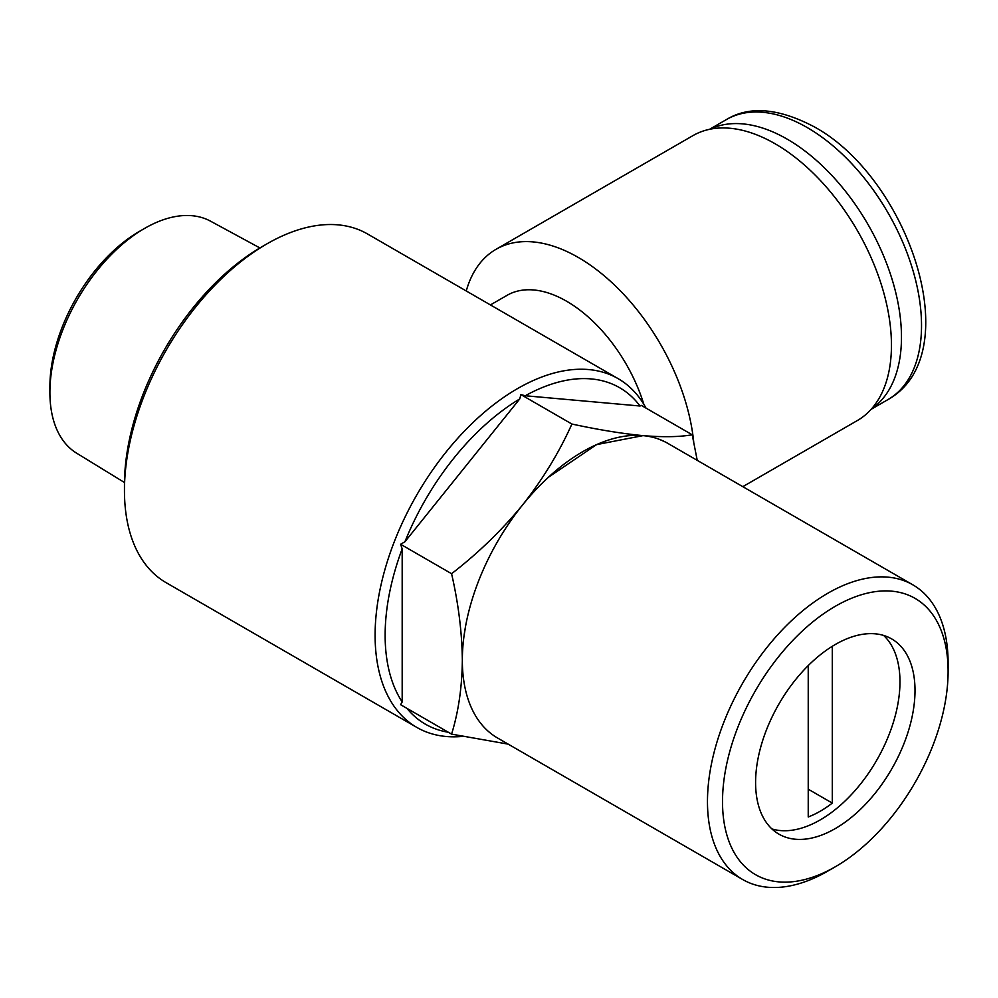 <?xml version="1.0" encoding="UTF-8"?>
<svg xmlns="http://www.w3.org/2000/svg" width="998" height="998" viewBox="0 0 998 998"><rect width="100%" height="100%" fill="white"/><g stroke="black" fill="none" stroke-linecap="round" stroke-linejoin="round"><path stroke-width="1.5" d="M835.301 828.565A112.724 65.082 120 0 0 908.941 729.239A112.724 65.082 120 0 0 891.663 638.907A112.724 65.082 120 0 0 835.301 644.496A112.724 65.082 120 0 0 761.661 743.822A112.724 65.082 120 0 0 778.939 834.153A112.724 65.082 120 0 0 835.301 828.565M771.928 828.939A112.724 65.082 120 0 0 820.269 819.882A112.724 65.082 120 0 0 891.701 727.43A112.724 65.082 120 0 0 883.642 635.439M835.301 606.285A159.518 92.09 120 0 0 722.515 801.656A159.518 92.09 120 0 0 835.301 866.775L827.791 871.117A170.147 98.241 -60 0 1 742.712 879.537A170.147 98.241 -60 0 1 716.626 743.198A170.147 98.241 -60 0 1 827.791 593.261A170.147 98.241 -60 0 1 912.858 584.84A170.147 98.241 -60 0 1 948.1 662.722L948.1 671.405A159.518 92.09 120 0 0 835.301 606.285M508.169 744.134L451.583 734.129C458.456 711.873 462.037 687.298 462.336 660.402L462.336 659.84C461.987 632.245 458.406 603.528 451.583 573.713C478.005 553.304 501.57 530.512 522.278 505.337L522.702 504.813C542.825 479.215 559.229 452.281 571.904 424.038C598.313 429.739 621.879 433.581 642.6 435.59A170.147 98.241 120 0 0 582.645 451.732A170.147 98.241 120 0 0 548.376 477.281A170.147 98.241 120 0 0 540.492 484.878A170.147 98.241 120 0 0 522.702 504.813L522.278 505.337A170.147 98.241 120 0 0 465.629 625.908A170.147 98.241 120 0 0 463.983 636.262A170.147 98.241 120 0 0 462.336 659.84L462.336 660.402A170.147 98.241 120 0 0 497.578 738.009L742.712 879.537M124.451 490.517L124.451 484.729A194.248 112.15 -60 0 1 261.813 246.818L266.828 243.924A201.347 116.242 120 0 0 124.451 490.517A201.347 116.242 120 0 0 166.155 582.695L416.802 727.405A201.347 116.242 -60 0 1 385.939 566.066A201.347 116.242 -60 0 1 517.475 388.634A201.347 116.242 -60 0 1 618.149 378.666A201.347 116.242 -60 0 1 645.993 408.095M912.858 584.84L667.724 443.312A170.147 98.241 120 0 0 665.392 442.027L659.167 439.27A170.147 98.241 120 0 0 643.011 435.627C663.134 437.274 679.538 436.999 692.213 434.779L641.24 405.35L640.042 406.011L525.26 395.757L520.919 394.609L519.721 398.951A194.248 112.15 120 0 0 404.939 541.739L400.61 544.272L402.182 548.863A194.248 112.15 120 0 0 402.182 701.918L400.61 704.7L451.583 734.129M462.635 736.412A201.347 116.242 -60 0 1 416.802 727.405M406.872 708.306A194.248 112.15 120 0 0 448.339 732.245M490.43 304.926L507.059 295.333A119.099 68.762 60 0 1 566.602 301.234A119.099 68.762 60 0 1 643.872 404.39M466.253 290.967A164.483 94.96 60 0 1 496.043 249.3A164.483 94.96 60 0 1 578.279 257.447A164.483 94.96 60 0 1 693.685 441.69M871.516 408.906A161.639 93.325 -120 0 0 891.775 278.317A161.639 93.325 -120 0 0 787.185 139.146A161.639 93.325 -120 0 0 710.027 129.216M496.043 249.3L692.911 135.641A164.483 94.96 60 0 1 775.147 143.787A164.483 94.96 60 0 1 882.594 288.721A164.483 94.96 60 0 1 857.382 420.52L742.824 486.662M49.9 392.451L49.9 386.538A126.709 73.153 -60 0 1 139.495 231.349L144.623 228.392A133.944 77.333 120 0 0 144.61 228.392A133.944 77.333 120 0 0 49.9 392.451A133.944 77.333 120 0 0 76.621 453.167L124.463 482.508M571.904 424.038L520.919 394.609M692.213 434.779L697.24 460.352M451.583 573.713L400.61 544.272M402.182 548.863L402.182 701.918M519.721 398.951L404.939 541.739M465.629 625.908L463.983 636.262M643.011 435.627L596.617 444.609L548.376 477.281L540.492 484.878M640.042 406.011A194.248 112.15 120 0 0 525.26 395.757M618.149 378.666L367.501 233.956A201.347 116.242 120 0 0 266.828 243.924L261.813 246.818M259.892 247.941L210.553 221.182A133.944 77.333 120 0 0 144.623 228.392M827.791 871.117L835.314 866.775A159.518 92.09 120 0 0 835.314 866.775A159.518 92.09 120 0 0 948.1 671.405M665.392 442.027A170.147 98.241 120 0 0 659.167 439.27M808.23 665.591L808.23 816.988A102.095 58.944 120 0 0 832.295 803.091L832.295 646.292M808.23 789.193L832.295 803.091M726.407 119.573C749.311 105.638 778.615 108.071 814.318 126.871C908.392 178.118 968.821 354.078 888.058 399.537A161.639 93.325 -120 0 0 912.833 270.021A161.639 93.325 -120 0 0 807.232 127.569A161.639 93.325 -120 0 0 726.407 119.573L709.541 129.316M888.058 399.537L871.179 409.292M139.495 231.349L144.61 228.392"/></g></svg>
